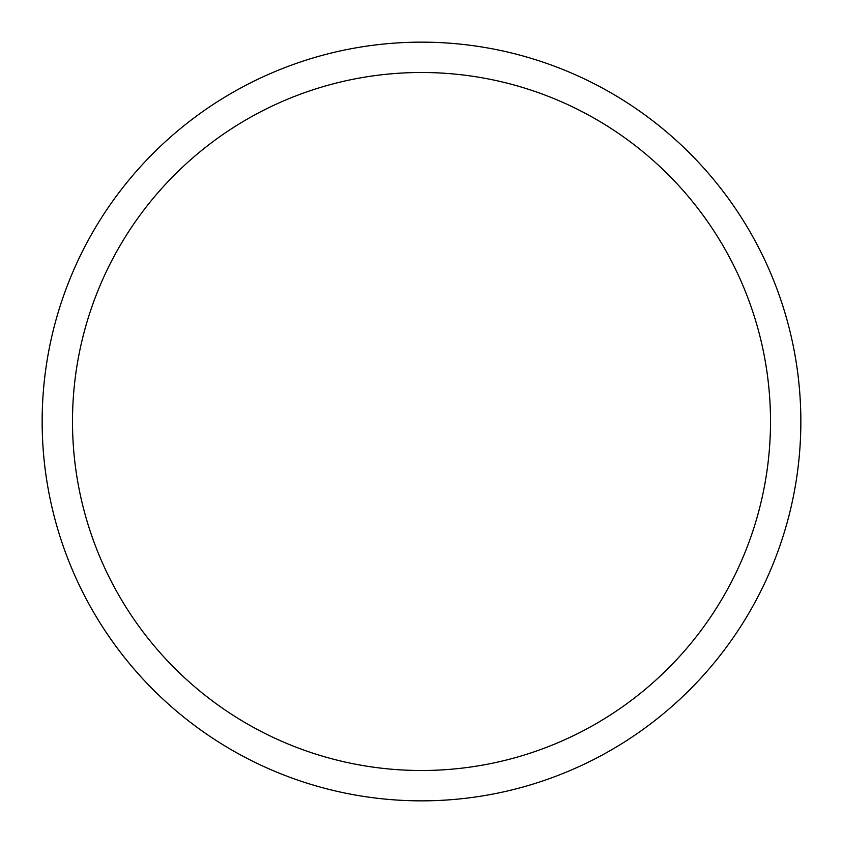 <?xml version="1.0" encoding="UTF-8"?>
<svg xmlns="http://www.w3.org/2000/svg" width="843" height="843" viewBox="0 0 843 843"><rect width="100%" height="100%" fill="white"/><g stroke="black" fill="none" stroke-linecap="round" stroke-linejoin="round"><path stroke-width="1.26" d="M800.85 421.5A379.35 379.35 0 0 1 421.5 800.85A379.35 379.35 0 0 1 42.15 421.5A379.35 379.35 0 0 1 421.5 42.15A379.35 379.35 0 0 1 800.85 421.5A379.35 379.35 0 0 1 421.5 800.85A379.35 379.35 0 0 1 42.15 421.5M770.502 421.5A349.002 349.002 0 0 1 421.5 770.502A349.002 349.002 0 0 1 72.498 421.5A349.002 349.002 0 0 1 421.5 72.498A349.002 349.002 0 0 1 770.502 421.5"/></g></svg>
